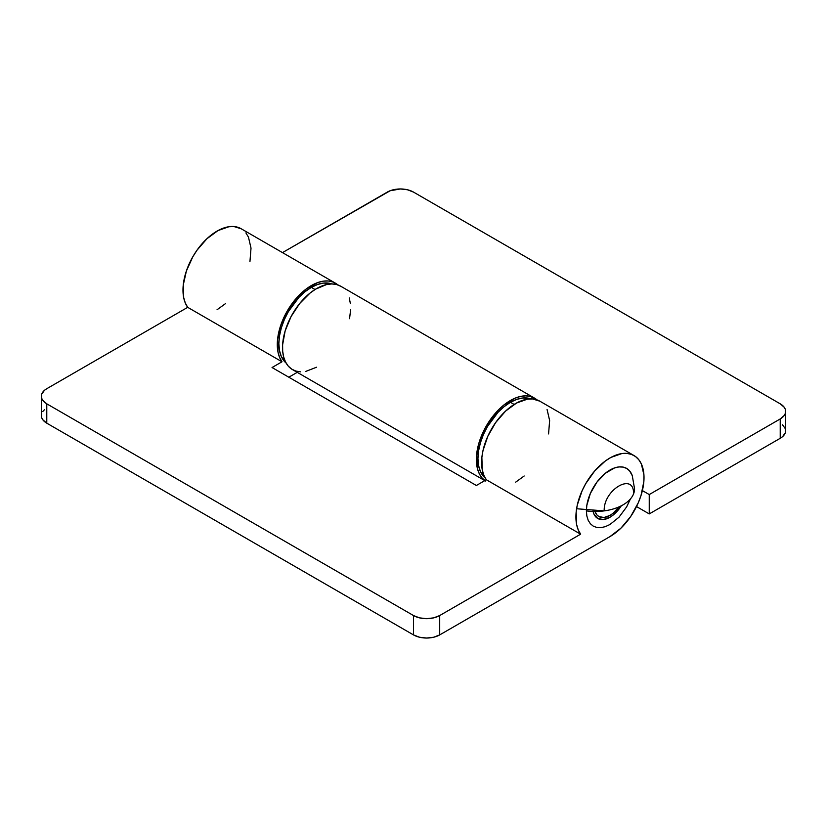 <?xml version="1.0" encoding="UTF-8"?>
<svg xmlns="http://www.w3.org/2000/svg" width="827" height="827" viewBox="0 0 827 827"><rect width="100%" height="100%" fill="white"/><g stroke="black" fill="none" stroke-linecap="round" stroke-linejoin="round"><path stroke-width="1.24" d="M634.557 488.809L632.262 475.587A33.338 19.248 120 0 0 606.088 472.662A33.338 19.248 120 0 0 586.384 510.89A39.272 22.67 0 0 0 623.062 504.842A39.272 22.67 0 0 0 634.557 488.809L633.534 493.957C634.443 471.576 603.286 489.563 604.196 510.89L576.584 508.75M619.02 506.879A22.226 12.829 -60 0 1 598.851 516.534A22.226 12.829 -60 0 1 594.995 511.489L596.887 514.911L598.851 516.534L603.948 517.526L609.964 515.428L613.024 513.309L619.02 506.879M632.314 475.721L629.564 470.842L626.628 468.413L623.062 467.09L618.978 466.924L614.554 467.927L605.364 473.24L596.867 482.213L590.354 493.471L586.839 505.318L586.384 510.89L586.839 515.945L588.183 520.276L590.354 523.729L593.29 526.158L596.867 527.481L600.94 527.647L605.364 526.634L609.964 524.504L618.978 517.226L626.628 506.91L630.453 498.908M785.65 411.381L785.65 430.743A18.525 10.689 0 0 1 780.223 438.3L780.223 418.948A18.525 10.689 180 0 0 785.65 411.381A18.525 10.689 180 0 0 780.223 403.824L413.5 192.091L780.223 403.824L784.244 407.287L785.299 409.293L785.299 413.469L784.244 415.474L780.223 418.948L649.247 494.556L649.247 513.918L636.511 506.569L649.247 513.918L780.223 438.3L780.223 418.948L649.247 494.556L649.247 513.918L780.223 438.3L782.528 436.687L785.299 432.831L785.299 428.655L782.528 424.799M387.305 192.091L282.483 252.607L390.117 190.768L400.402 188.959L407.494 189.776L413.5 192.091A18.525 10.689 180 0 0 387.305 192.091M484.88 480.57A48.162 27.808 -60 0 1 487.103 424.613A48.162 27.808 -60 0 1 534.5 398.107A48.162 27.808 -60 0 1 536.971 399.865L530.427 396.443L525.672 395.854L520.493 396.433L515.056 398.18L503.943 404.951L498.578 409.789L488.922 421.718L484.901 428.5L478.998 442.786L476.445 456.752L477.51 468.909L479.371 473.892L482.079 477.975L485.532 481.025M534.5 398.107L340.662 286.194A48.162 27.808 120 0 0 292.5 314.002A48.162 27.808 120 0 0 292.5 369.607L484.787 480.621M649.247 494.556L642.383 490.597L649.247 494.556M349.552 318.705L350.607 309.856M350.379 303.561L349.242 297.916M340.817 286.287L336.589 284.529L331.823 283.94L326.655 284.519L315.645 289.13L310.104 293.037L299.684 303.519L291.063 316.586L285.16 330.872L282.607 344.838L282.679 351.227L283.671 356.995L285.532 361.988L288.23 366.061L291.693 369.111L295.818 371.054L300.501 371.85M305.618 371.457L316.576 367.219M593 510.962L593.982 514.146L597.735 518.457L603.348 519.542L609.964 517.247L613.334 514.911L621.304 505.793A24.448 14.121 -60 0 1 609.964 517.247A24.448 14.121 -60 0 1 597.735 518.457A24.448 14.121 -60 0 1 593.104 511.448M580.626 534.18A48.162 27.808 -60 0 1 589.113 478.233A48.162 27.808 -60 0 1 634.04 455.574A48.162 27.808 -60 0 1 641.421 494.164A48.162 27.808 -60 0 1 609.964 536.599L620.922 528.184L630.722 516.462L638.31 502.713L641.008 495.518L643.861 481.469L643.933 474.987L641.38 463.978L638.816 459.74L635.477 456.514L631.456 454.374L626.856 453.392L621.801 453.578L610.895 457.434L605.323 461.001L594.716 470.925L585.723 483.661L582.146 490.659L577.298 505.008L576.161 511.965L576.615 524.525L578.197 529.787L580.626 534.18L439.695 615.546L439.695 634.909L609.964 536.599L439.695 634.909L439.695 615.546L433.689 617.862L426.598 618.679L419.506 617.862L413.5 615.546L46.777 403.824L42.756 400.351L41.701 398.345L41.701 394.169L44.472 390.313L46.777 388.7L187.698 307.334L46.777 388.7A18.525 10.689 180 0 0 41.35 396.257A18.525 10.689 180 0 0 46.777 403.824L413.5 615.546L413.5 634.909L46.777 423.176L46.777 403.824L46.777 423.176L413.5 634.909L419.506 637.224L426.598 638.041L433.689 637.224L439.695 634.909A18.525 10.689 0 0 1 413.5 634.909L413.5 615.546A18.525 10.689 180 0 0 439.695 615.546L580.626 534.18L486.317 479.743L580.626 534.18M634.04 455.574L539.742 401.136A48.162 27.808 120 0 0 494.804 423.786A48.162 27.808 120 0 0 486.317 479.743L476.362 485.49L486.317 479.743L483.898 475.349L482.317 470.077L481.862 457.517L482.999 450.56L487.837 436.222L495.652 422.576L505.586 411.091L516.596 402.997L527.502 399.131L532.557 398.945L539.814 401.178M217.036 309.753L225.564 303.581M249.95 261.528L251.015 248.141L248.462 237.122L245.888 232.894M241.195 228.769L233.938 226.536L228.883 226.732L217.977 230.588L206.967 238.693L197.033 250.167L192.805 256.804L186.395 270.987L183.243 285.119L183.697 297.679L185.279 302.94L187.698 307.334L282.007 361.781L272.052 367.529L476.362 485.49L272.052 367.529L282.007 361.781A48.162 27.808 -60 0 1 290.494 305.825A48.162 27.808 -60 0 1 335.421 283.175A48.162 27.808 -60 0 1 337.892 284.933L332.836 281.966L328.236 280.984L323.181 281.17L317.816 282.534L306.703 288.592L296.097 298.516L291.331 304.615L287.103 311.252L280.694 325.435L277.541 339.556L277.996 352.116L279.578 357.388L282.007 361.781L187.698 307.334A48.162 27.808 120 0 1 196.185 251.377A48.162 27.808 120 0 1 241.122 228.728L335.421 283.175M288.809 377.205L297.234 372.346L288.809 377.205M44.472 409.675L42.756 411.526M41.701 413.531L41.701 417.707L42.756 419.713L46.777 423.176A18.525 10.689 0 0 1 41.35 415.619L41.35 396.257M515.655 482.162L524.184 475.99M548.57 433.927L549.635 420.54L547.081 409.53M510.424 402.304A45.94 26.526 120 0 0 481.097 440.626A45.94 26.526 120 0 0 485.201 478.016L480.415 471.493L478.564 465.529L477.934 458.572L478.564 450.891L480.415 442.786L483.413 434.568L487.454 426.556L497.988 412.342L504.088 406.688L510.424 402.304L514.125 404.444L510.424 402.304L516.761 399.369L522.85 397.983L530.893 398.872A45.94 26.526 120 0 0 510.424 402.304M311.345 287.372A45.94 26.526 120 0 0 282.017 325.683A45.94 26.526 120 0 0 286.121 363.074L281.335 356.551L279.485 350.586L278.864 343.629L279.485 335.948L281.335 327.854L284.333 319.635L288.375 311.614L298.909 297.4L305.008 291.745L311.345 287.372L315.046 289.512L311.345 287.372L317.682 284.436L323.77 283.051L331.813 283.94A45.94 26.526 120 0 0 311.345 287.372"/></g></svg>
